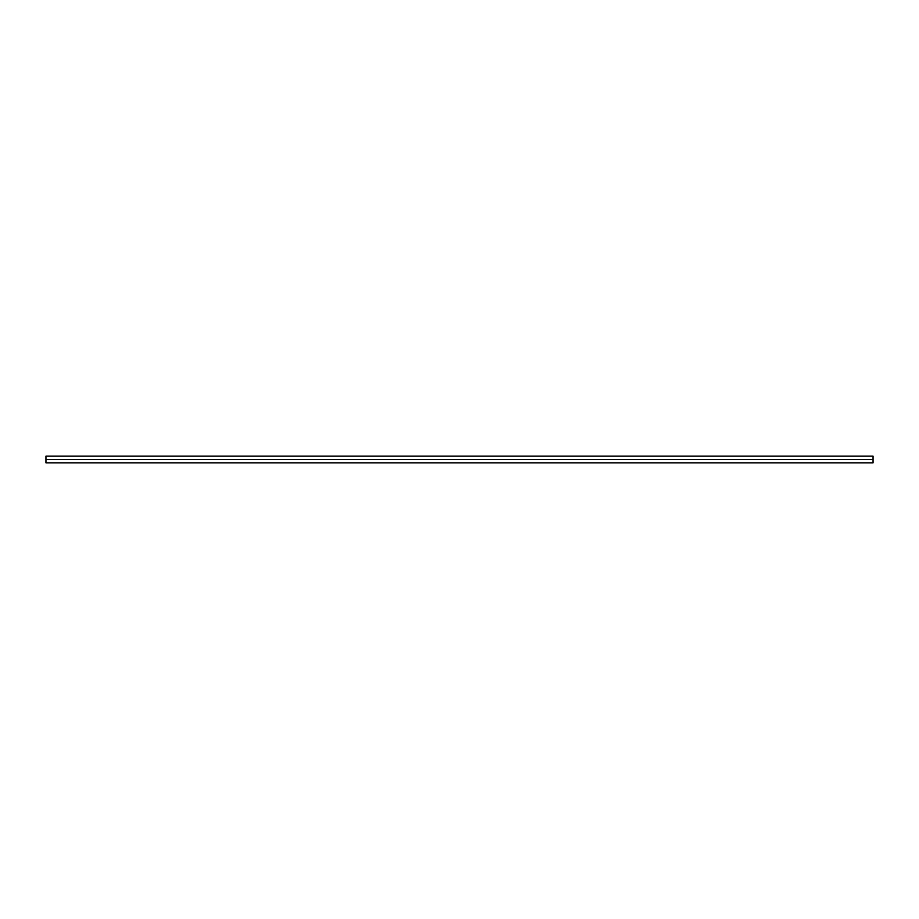 <?xml version="1.0" encoding="UTF-8"?>
<svg xmlns="http://www.w3.org/2000/svg" width="919" height="919" viewBox="0 0 919 919"><rect width="100%" height="100%" fill="white"/><g stroke="black" fill="none" stroke-linecap="round" stroke-linejoin="round"><path stroke-width="1.38" d="M873.05 459.5L873.05 456.169L873.05 462.831L873.05 459.5L45.95 459.5L873.05 459.5M873.05 456.169L45.95 456.169L45.95 462.831L873.05 462.831M45.95 456.169L45.95 462.831"/></g></svg>

